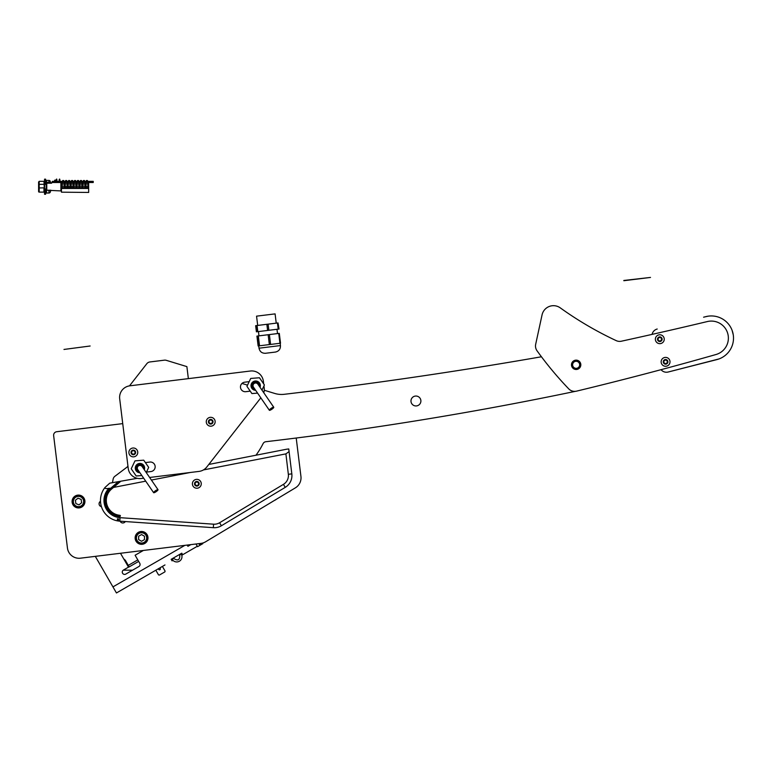 <?xml version="1.0" encoding="UTF-8"?>
<svg xmlns="http://www.w3.org/2000/svg" width="772" height="772" viewBox="0 0 772 772"><rect width="100%" height="100%" fill="white"/><g stroke="black" fill="none" stroke-linecap="round" stroke-linejoin="round"><path stroke-width="1.16" d="M101.431 506.654A2.914 2.914 0 0 1 100.495 501.289M147.925 537.129A6.417 6.417 0 0 0 140.765 531.541A6.417 6.417 0 0 0 135.177 538.692A6.417 6.417 0 0 0 142.328 544.279A6.417 6.417 0 0 0 147.925 537.129M84.881 500.729A6.417 6.417 0 0 0 77.731 495.142A6.417 6.417 0 0 0 72.143 502.302A6.417 6.417 0 0 0 79.294 507.889A6.417 6.417 0 0 0 84.881 500.729A6.417 6.417 0 0 1 81.726 507.079M125.315 521.554A2.914 2.914 0 0 1 120.123 521.187M296.216 438.023L300.935 476.43A11.676 11.676 0 0 1 295.358 487.865L205.574 541.809A11.676 11.676 0 0 1 200.99 543.382L80.452 558.185A11.676 11.676 0 0 1 67.444 548.024L53.644 435.63A3.503 3.503 0 0 1 56.694 431.731L122.729 423.625M275.295 499.909L269.524 503.383M202.505 543.092L202.824 543.642L199.89 545.341L198.906 543.642M172.002 559.015A1.747 1.747 0 0 0 171.915 558.88L172.175 559.314A5.25 5.25 0 0 0 179.345 561.244A5.25 5.25 0 0 0 181.275 554.064L181.015 553.62M159.553 568.076A0.878 0.878 0 0 1 159.9 569.707A0.878 0.878 0 0 1 158.675 568.578M75.299 495.952A6.417 6.417 0 0 1 84.071 498.307M155.828 570.228L158.521 574.889L159.312 575.101L164.87 571.888L165.092 571.097L162.4 566.436M120.49 553.273L128.499 567.13A1.747 1.747 -75 0 0 129.165 566.899L138.67 561.408M100.572 502.389L99.434 502.389M132.533 570.19L123.925 570.19A14.012 14.012 0 0 1 123.25 570.18M127.689 565.731L128.287 565.374L129.165 566.899M140.157 550.851L139.375 550.947M173.43 558.002L173.69 558.446C177.975 561.186 179.992 560.018 179.76 554.943L181.275 554.064M181.777 555.242L197.323 546.267L196.011 543.999L197.564 546.682L199.89 545.341M199.794 543.536L200.595 544.926M128.499 567.13L123.443 570.054A2.335 2.335 0 0 0 122.584 573.239A2.335 2.335 0 0 0 125.778 574.098L138.921 566.503A2.335 2.335 0 0 0 139.771 563.319L135.1 555.232L143.36 550.465M164.976 564.94L116.447 592.964L95.313 556.361M181.777 553.186L182.665 554.73L181.777 553.186L171.162 559.314L172.05 560.858L172.947 560.337M116.447 592.964L152.846 571.946M187.2 545.08L187.914 546.306L190.809 544.636M171.162 559.314L172.05 560.858M107.144 492.671A16.048 16.048 0 0 1 107.231 492.526A0.936 0.936 0 0 1 108.572 492.304A0.936 0.936 0 0 0 108.572 492.304A1.457 1.457 0 0 0 108.669 492.382M106.285 494.495A0.936 0.936 0 0 0 106.816 495.228A1.457 1.457 0 0 1 107.163 495.46M105.166 501.308A0.936 0.936 0 0 0 105.446 501.356A1.457 1.457 0 0 1 106.362 501.703M118.56 516.323A1.457 1.457 0 0 0 117.605 514.924M117.325 514.856A1.457 1.457 0 0 0 115.81 515.599M108.234 507.773A1.457 1.457 0 0 0 106.768 507.474M112.751 514.123A1.457 1.457 0 0 0 110.512 512.444M112.982 487.865A0.936 0.936 0 0 0 112.036 487.894A16.048 16.048 0 0 0 110.686 488.84A0.936 0.936 0 0 0 110.483 490.085M105.33 498.008A0.936 0.936 0 0 1 105.861 497.969A1.457 1.457 0 0 0 106.517 497.969M105.61 504.261A0.936 0.936 0 0 1 105.687 504.241A1.457 1.457 0 0 0 106.652 503.595M108.234 509.925A1.457 1.457 0 0 0 108.659 508.487M115.076 485.984A16.463 16.463 0 0 0 110.309 488.618M144.094 542.369A5.134 5.134 0 0 0 146.014 535.363A5.134 5.134 0 0 0 138.999 533.452A5.134 5.134 0 0 0 137.088 540.458A5.134 5.134 0 0 0 144.094 542.369M138.651 532.844A5.838 5.838 0 0 1 146.622 535.015A5.838 5.838 0 0 1 144.441 542.977A5.838 5.838 0 0 1 136.48 540.805A5.838 5.838 0 0 1 138.651 532.844M144.48 536.241L141.565 534.542L138.642 536.212L138.622 539.58L141.527 541.278L144.46 539.609L144.48 536.241M83.588 500.758A5.134 5.134 0 0 0 77.75 496.435A5.134 5.134 0 0 0 73.427 502.273A5.134 5.134 0 0 0 79.275 506.596A5.134 5.134 0 0 0 83.588 500.758M72.742 502.379A5.838 5.838 0 0 1 77.644 495.74A5.838 5.838 0 0 1 84.283 500.652A5.838 5.838 0 0 1 79.371 507.291A5.838 5.838 0 0 1 72.742 502.379M78.011 498.181L75.376 500.285L75.878 503.614L79.014 504.849L81.649 502.746L81.147 499.416L78.011 498.181M420.856 400.388A4.96 4.96 0 0 0 415.326 396.075A4.96 4.96 0 0 0 411.013 401.604A4.96 4.96 0 0 0 416.542 405.918A4.96 4.96 0 0 0 420.856 400.388M127.949 466.085A4.671 4.671 0 0 1 126.82 467.301L114.912 476.276A4.671 4.671 0 0 0 113.137 479.123L112.48 482.49A2.335 2.335 0 0 0 112.451 482.645M579.647 364.384A3.532 3.532 0 0 0 575.719 361.315A3.532 3.532 0 0 0 572.641 365.243A3.532 3.532 0 0 0 576.578 368.321A3.532 3.532 0 0 0 579.647 364.384M575.381 391.336A3502.062 3502.062 0 0 1 265.819 441.719A3.503 3.503 0 0 0 263.107 443.611A85.219 85.219 0 0 1 255.918 455.316M264.246 390.246L274.707 393.44A23.343 23.343 0 0 0 284.26 394.299A4669.413 4669.413 0 0 0 541.442 356.77M241.974 383.443L247.522 385.141M188.368 378.627A4.671 4.671 0 0 1 188.329 378.396L186.882 366.613L166.327 360.341A4.671 4.671 0 0 0 164.388 360.167L149.913 361.952A4.671 4.671 0 0 0 146.805 363.708L129.503 385.865M114.227 485.212A2.335 2.335 0 0 0 114.507 485.26A1.168 1.168 0 0 1 114.642 485.279L115.115 486.061M137.252 478.312L109.721 483.175L105.069 487.412C104.77 488.599 106.063 488.898 108.939 488.319L110.695 488.271A16.106 16.106 0 0 0 119.728 516.478A0.579 0.579 0 0 0 120.364 515.889A0.579 0.579 0 0 0 119.843 515.31A14.938 14.938 0 0 1 111.699 488.946L113.494 487.431L145.715 481.159M203.432 469.926L285.901 453.878L289.075 451.591L291.826 473.873A13.771 13.771 0 0 1 285.244 487.364L221.4 525.751A13.771 13.771 0 0 1 213.342 527.681L119.814 521.168A20.776 20.776 0 0 1 118.483 521.032L117.325 520.839L118.483 521.032L118.627 518.929M151.409 480.059L190.298 472.483M111.129 487.894L117.72 482.172L120.316 481.67L113.494 487.431M289.075 451.591L288.757 448.957L286.673 449.207L208.778 464.454M108.939 488.319A17.273 17.273 0 0 0 120.056 517.674L213.583 524.188A10.277 10.277 0 0 0 219.595 522.75L283.44 484.362A10.277 10.277 0 0 0 288.342 474.297L285.901 453.878M117.325 520.839A20.776 20.776 0 0 1 105.069 487.412A20.776 20.776 0 0 0 117.325 520.839L117.344 520.598M117.469 518.726L117.363 520.367M117.653 516.14L118.811 516.362M118.145 483.504L115.626 483.996M198.375 484.584A0.666 0.666 0 0 1 198.607 484.536A0.482 0.482 0 0 0 198.751 483.581A0.666 0.666 0 0 1 198.365 482.625A0.482 0.482 0 0 0 197.613 482.027A0.666 0.666 0 0 1 196.59 481.873A0.482 0.482 0 0 0 195.692 482.23A0.666 0.666 0 0 1 195.055 483.05A0.482 0.482 0 0 0 194.92 483.996A0.666 0.666 0 0 1 195.297 484.961A0.482 0.482 0 0 0 196.049 485.549A0.666 0.666 0 0 1 197.082 485.704A0.482 0.482 0 0 0 197.97 485.347A0.666 0.666 0 0 1 198.375 484.584M197.69 485.935A2.316 2.316 0 0 1 194.689 484.642A2.316 2.316 0 0 1 195.972 481.641A2.316 2.316 0 0 1 198.983 482.934A2.316 2.316 0 0 1 197.69 485.935M198.472 487.914A4.439 4.439 0 0 1 192.71 485.434A4.439 4.439 0 0 1 195.191 479.673A4.439 4.439 0 0 1 200.952 482.143A4.439 4.439 0 0 1 198.472 487.914M542.06 314.88L535.681 344.273A8.174 8.174 0 0 0 537.032 350.777A350.208 350.208 0 0 0 568.723 388.856A8.174 8.174 0 0 0 576.53 391.143A3502.062 3502.062 0 0 0 716.001 354.512A17.042 17.042 0 0 0 727.986 334.498A17.042 17.042 0 0 0 707.374 321.548A4669.413 4669.413 0 0 1 621.402 341.205A8.174 8.174 0 0 1 616.191 340.626A350.208 350.208 0 0 1 560.269 307.864A11.676 11.676 0 0 0 542.06 314.88L535.681 344.273M719.041 358.922L668.166 372.017L716.812 359.617A22.176 22.176 0 0 0 732.821 332.645A22.176 22.176 0 0 0 705.849 316.636L703.591 317.205M576.848 369.431A4.671 4.671 0 0 0 580.766 364.114A4.671 4.671 0 0 0 575.439 360.196A4.671 4.671 0 0 0 571.531 365.523A4.671 4.671 0 0 0 576.848 369.431M657.213 329.026A7.006 7.006 0 0 0 652.089 334.382M661.035 369.682A7.006 7.006 0 0 0 668.166 372.017M733.284 334.942L732.126 330.416M667.211 361.286A0.666 0.666 0 0 1 667.346 361.084A0.482 0.482 0 0 0 666.767 360.321A0.666 0.666 0 0 1 665.802 359.916A0.482 0.482 0 0 0 664.856 360.041A0.666 0.666 0 0 1 664.036 360.678A0.482 0.482 0 0 0 663.669 361.557A0.666 0.666 0 0 1 663.804 362.589A0.482 0.482 0 0 0 664.383 363.351A0.666 0.666 0 0 1 665.339 363.747A0.482 0.482 0 0 0 666.294 363.622A0.666 0.666 0 0 1 667.114 362.994A0.482 0.482 0 0 0 667.481 362.107A0.666 0.666 0 0 1 667.211 361.286M667.712 362.724A2.316 2.316 0 0 1 664.682 363.969A2.316 2.316 0 0 1 663.438 360.949A2.316 2.316 0 0 1 666.458 359.704A2.316 2.316 0 0 1 667.712 362.724M669.671 363.535A4.439 4.439 0 0 1 663.872 365.928A4.439 4.439 0 0 1 661.479 360.138A4.439 4.439 0 0 1 667.278 357.735A4.439 4.439 0 0 1 669.671 363.535M661.45 338.657A0.666 0.666 0 0 1 661.585 338.454A0.482 0.482 0 0 0 660.996 337.692A0.666 0.666 0 0 1 660.041 337.296A0.482 0.482 0 0 0 659.085 337.422A0.666 0.666 0 0 1 658.265 338.049A0.482 0.482 0 0 0 657.898 338.937A0.666 0.666 0 0 1 658.034 339.96A0.482 0.482 0 0 0 658.612 340.722A0.666 0.666 0 0 1 659.577 341.127A0.482 0.482 0 0 0 660.523 341.002A0.666 0.666 0 0 1 661.343 340.365A0.482 0.482 0 0 0 661.71 339.487A0.666 0.666 0 0 1 661.45 338.657M661.942 340.095A2.316 2.316 0 0 1 658.921 341.349A2.316 2.316 0 0 1 657.676 338.319A2.316 2.316 0 0 1 660.697 337.075A2.316 2.316 0 0 1 661.942 340.095M663.901 340.915A4.439 4.439 0 0 1 658.111 343.308A4.439 4.439 0 0 1 655.708 337.509A4.439 4.439 0 0 1 661.507 335.116A4.439 4.439 0 0 1 663.901 340.915M708.146 316.173L704.604 316.945M263.696 383.935L263.358 381.185A11.676 11.676 0 0 0 250.35 371.023L129.85 385.817A11.676 11.676 0 0 0 119.689 398.825L128.22 468.343A11.676 11.676 0 0 0 141.237 478.505L143.689 478.206M149.643 477.472L199.002 471.412A11.676 11.676 0 0 0 206.78 467.021L260.82 397.841M263.783 392.755A11.676 11.676 0 0 0 264.198 387.969L263.947 385.952M146.439 472.107L150.965 471.547A4.786 4.786 0 0 0 155.133 466.22A4.786 4.786 0 0 0 149.797 462.052L145.387 462.592M249.192 381.629L244.666 382.188A4.786 4.786 0 0 0 240.497 387.525A4.786 4.786 0 0 0 245.834 391.684L250.244 391.143M143.235 468.15A3.281 3.281 0 0 0 138.091 465.381A3.281 3.281 0 0 0 138.844 471.171M139.365 471.933A3.889 3.889 0 0 1 137.744 464.869A3.889 3.889 0 0 1 143.756 468.913M158.019 489.68L142.144 466.577A2.663 2.663 0 0 0 138.449 465.892A2.663 2.663 0 0 0 137.763 469.588L153.638 492.69A2.663 0.569 -34.5 0 1 155.51 490.722A2.663 0.569 -34.5 0 1 158.019 489.68A2.663 0.569 -34.5 0 1 156.147 491.648A2.663 0.569 -34.5 0 1 153.638 492.69M139.935 472.753A4.671 4.671 0 0 1 137.31 464.233A4.671 4.671 0 0 1 144.316 469.733M141.855 475.542L136.248 475.986A8.724 8.724 0 0 1 136.142 475.928L131.259 468.826A8.724 8.724 0 0 1 131.25 468.7L134.955 460.923A8.724 8.724 0 0 1 135.061 460.855L143.65 460.18A8.724 8.724 0 0 1 143.766 460.228L148.649 467.33A8.724 8.724 0 0 1 148.658 467.456L146.236 472.532M258.958 385.73A3.281 3.281 0 0 0 253.824 382.951A3.281 3.281 0 0 0 254.567 388.741M255.098 389.503A3.889 3.889 0 0 1 253.477 382.449A3.889 3.889 0 0 1 259.479 386.492M273.751 407.249L257.867 384.147A2.663 2.663 0 0 0 254.171 383.462A2.663 2.663 0 0 0 253.486 387.168L269.36 410.27A2.663 0.569 -34.5 0 1 271.233 408.291A2.663 0.569 -34.5 0 1 273.751 407.249A2.663 0.569 -34.5 0 1 271.879 409.228A2.663 0.569 -34.5 0 1 269.36 410.27M255.657 390.323A4.671 4.671 0 0 1 253.033 381.812A4.671 4.671 0 0 1 260.048 387.312M257.578 393.122L251.981 393.556A8.724 8.724 0 0 1 251.865 393.508L246.982 386.405A8.724 8.724 0 0 1 246.972 386.28L250.688 378.502A8.724 8.724 0 0 1 250.784 378.434L259.382 377.759A8.724 8.724 0 0 1 259.488 377.807L264.371 384.91A8.724 8.724 0 0 1 264.381 385.035L261.959 390.101M38.6 187.963L38.6 184.44L39.189 184.325L39.189 192.112L43.965 192.112L43.965 187.866L38.6 187.963L38.6 191.524A0.579 0.579 0 0 0 39.189 192.112L43.965 192.112A0.579 0.579 0 0 1 44.554 192.691M44.554 184.093L44.554 189.352M46.185 189.41L46.185 184.035M59.627 179.036L59.154 179.625L59.859 179.625L59.627 179.036M56.655 179.036L56.192 179.625L56.896 179.625L56.655 179.036M58.962 181.352L59.859 179.625M59.154 180.32L59.154 179.625M56.896 181.352L56.896 179.625M56.192 181.352L56.192 179.625M60.901 182.52L60.901 190.925L46.774 190.221L46.774 183.215L51.56 183.215L52.371 181.352L93.229 181.352L93.229 182.52L65.099 182.52L65.099 181.352M59.898 180.185L60.129 181.352M55.642 181.352L55.41 180.185L54.706 180.185L54.474 181.352M87.448 181.352L87.448 180.532L86.396 180.532L86.396 181.352M75.588 181.352L75.588 180.532L74.537 180.532L74.537 181.352M62.677 181.352L62.677 180.532L63.729 180.532L63.729 181.352M83.434 181.352L83.434 180.532L84.486 180.532L84.486 181.352M77.499 181.352L77.499 180.532L78.551 180.532L78.551 181.352M68.602 181.352L68.602 180.532L69.654 180.532L69.654 181.352M65.639 181.352L65.639 180.532L66.691 180.532L66.691 181.352M81.514 181.352L81.514 180.532L80.462 180.532L80.462 181.352M71.574 181.352L71.574 180.532L72.626 180.532L72.626 181.352M61.364 181.352L61.364 182.52L65.099 182.52M52.371 182.52L61.364 182.52M61.451 192.18L88.674 192.44L61.451 192.18L61.451 188.474L88.674 188.474L88.674 192.18M61.451 188.127L88.674 188.474L61.451 188.127L61.451 182.52M88.674 182.52L88.674 188.127M76.775 187.885L79.284 187.885L79.284 182.694L76.775 182.694L76.775 187.885M73.35 182.694L70.841 182.694L70.841 187.885L73.35 187.885L73.35 182.694M70.387 182.694L67.878 182.694L67.878 187.885L70.387 187.885L70.387 182.694M61.943 187.885L64.452 187.885L64.452 182.694L61.943 182.694L61.943 187.885M67.425 182.694L64.916 182.694L64.916 187.885L67.425 187.885L67.425 182.694M73.803 187.885L76.312 187.885L76.312 182.694L73.803 182.694L73.803 187.885M79.738 187.885L82.247 187.885L82.247 182.694L79.738 182.694L79.738 187.885M88.172 182.694L85.663 182.694L85.663 187.885L88.172 187.885L88.172 182.694M82.701 187.885L85.209 187.885L85.209 182.694L82.701 182.694L82.701 187.885M76.939 183.775L76.939 187.133L76.775 183.36M77.21 184.035L78.841 184.035L79.284 187.837M79.284 183.36L78.841 184.035M73.176 187.133L73.176 183.775L73.35 187.837M70.841 187.837L70.841 183.36M71.275 184.035L72.915 184.035M70.213 187.133L70.213 183.775L70.387 187.837M67.878 187.837L67.878 183.36M68.312 184.035L69.943 184.035M64.452 183.36L64.452 187.837M62.117 183.775L62.117 187.133L61.943 183.36M62.387 184.035L64.018 184.035M67.251 187.133L67.251 183.775L67.425 187.837M64.916 187.837L64.916 183.36M65.35 184.035L66.981 184.035M73.977 183.775L73.977 187.133L73.803 183.36M74.247 184.035L75.878 184.035L76.312 187.837M76.312 183.36L75.878 184.035M79.912 183.775L79.912 187.133L79.738 183.36M80.172 184.035L81.813 184.035L82.247 187.837M82.247 183.36L81.813 184.035M88.008 187.133L88.008 183.775L88.172 187.837M85.663 187.837L85.663 183.36M86.107 184.035L87.738 184.035M85.209 183.36L85.209 187.837M82.874 183.775L82.874 187.133L82.701 183.36M83.135 184.035L84.775 184.035M46.774 183.215L45.606 183.215L45.606 182.182L45.606 183.215M46.774 190.221L46.185 190.221L46.185 183.215M45.606 190.221L46.185 190.221M46.185 188.928L45.606 188.928L45.606 192.517L44.554 192.517L44.554 179.172L45.606 179.172L45.606 184.383L46.185 184.383M76.775 187.837L79.178 187.461M61.943 187.837L64.356 187.461M73.803 187.837L76.216 187.461M79.738 187.837L82.15 187.461M82.701 187.837L85.113 187.461M45.606 192.517L45.606 194.264L44.554 194.264L44.554 192.517M50.836 183.215L50.354 181.816A1.399 1.399 0 0 0 48.954 180.416L46.542 180.416A0.936 0.936 0 0 1 45.606 179.48M77.21 186.139L78.841 186.139M71.275 186.139L72.915 186.139M68.312 186.139L69.943 186.139M62.387 186.139L64.018 186.139M65.35 186.139L66.981 186.139M74.247 186.139L75.878 186.139M80.172 186.139L81.813 186.139M86.107 186.139L87.738 186.139M83.135 186.139L84.775 186.139M46.542 190.221L46.542 193.029A0.936 0.936 0 0 0 45.606 193.955M46.542 193.029L48.954 193.029A1.399 1.399 0 0 0 50.354 191.62L50.354 190.221L45.809 190.221M50.354 190.858L50.354 191.62M44.265 187.847L43.965 181.333A0.579 0.579 0 0 0 44.554 180.754M46.542 180.416L46.542 182.346L48.954 182.346L48.954 180.416A1.399 1.399 0 0 1 50.354 181.816M50.836 190.858L50.836 190.221M43.965 181.333L39.179 181.333L39.189 184.325L44.265 184.315M38.6 184.421L39.179 181.333M131.607 452.238A0.666 0.666 0 0 1 131.404 452.373A0.482 0.482 0 0 0 131.607 453.309A0.666 0.666 0 0 1 132.311 454.071A0.482 0.482 0 0 0 133.228 454.351A0.666 0.666 0 0 1 134.241 454.129A0.482 0.482 0 0 0 134.946 453.482A0.666 0.666 0 0 1 135.254 452.488A0.482 0.482 0 0 0 135.042 451.552A0.666 0.666 0 0 1 134.347 450.79A0.482 0.482 0 0 0 133.431 450.501A0.666 0.666 0 0 1 132.417 450.732A0.482 0.482 0 0 0 131.713 451.379A0.666 0.666 0 0 1 131.607 452.238M131.761 450.732A2.316 2.316 0 0 1 135.032 450.867A2.316 2.316 0 0 1 134.888 454.129A2.316 2.316 0 0 1 131.626 453.994A2.316 2.316 0 0 1 131.761 450.732M130.323 449.169A4.439 4.439 0 0 1 136.596 449.429A4.439 4.439 0 0 1 136.326 455.692A4.439 4.439 0 0 1 130.063 455.432A4.439 4.439 0 0 1 130.323 449.169M208.99 421.57A0.666 0.666 0 0 1 208.787 421.695A0.482 0.482 0 0 0 209 422.631A0.666 0.666 0 0 1 209.695 423.394A0.482 0.482 0 0 0 210.611 423.683A0.666 0.666 0 0 1 211.625 423.452A0.482 0.482 0 0 0 212.329 422.805A0.666 0.666 0 0 1 212.638 421.821A0.482 0.482 0 0 0 212.425 420.885A0.666 0.666 0 0 1 211.731 420.122A0.482 0.482 0 0 0 210.814 419.833A0.666 0.666 0 0 1 209.801 420.055A0.482 0.482 0 0 0 209.096 420.711A0.666 0.666 0 0 1 208.99 421.57M209.144 420.055A2.316 2.316 0 0 1 212.416 420.19A2.316 2.316 0 0 1 212.281 423.461A2.316 2.316 0 0 1 209.009 423.326A2.316 2.316 0 0 1 209.144 420.055M207.707 418.492A4.439 4.439 0 0 1 213.979 418.752A4.439 4.439 0 0 1 213.719 425.025A4.439 4.439 0 0 1 207.446 424.764A4.439 4.439 0 0 1 207.707 418.492M278.779 329.075L278.026 322.928L279.03 329.046L278.2 329.142L277.447 323.005L268.106 324.153L268.859 330.291L278.2 329.142M280.516 343.212L279.3 333.359L280.516 343.212L279.937 343.279L278.731 333.427L269.389 334.575L270.596 344.428L279.937 343.279M258.137 345.952L258.861 345.866L257.655 336.013L256.922 336.11L258.137 345.952M256.4 331.815L257.134 331.728L256.372 325.591L255.648 325.678L256.4 331.815M276.231 323.15L275.093 313.886L258.002 315.98L256.555 316.163L257.694 325.427M280.168 343.25L280.448 345.567C280.545 349.127 278.846 351.299 275.372 352.071L265.52 353.277C261.959 353.373 259.788 351.675 259.016 348.201C259.788 351.675 261.959 353.373 265.52 353.277M270.596 344.428L269.351 344.582L268.145 334.73L258.321 335.936L259.537 345.788L269.351 344.582M259.537 345.788L258.861 345.866M279.3 333.359L278.731 333.427M257.182 336.081L258.388 345.924M258.321 335.936L257.655 336.013M269.389 334.575L268.145 334.73M268.859 330.291L267.614 330.445L266.861 324.298L257.047 325.504L257.8 331.651L267.614 330.445M257.8 331.651L257.134 331.728M278.026 322.928L277.447 323.005M255.899 325.649L256.651 331.786M257.047 325.504L256.372 325.591M268.106 324.153L266.861 324.298M63.979 349.446L90.141 346.001L63.979 349.446M623.853 280.709L650.506 277.428L623.824 280.468M123.684 558.803L125.344 560.279L124.736 560.626M125.344 560.279L128.287 565.374L137.792 559.893M173.69 558.446L172.175 559.314M112.944 586.894L184.875 545.36M213.583 524.188L213.342 527.681M288.342 474.297L291.826 473.873A13.771 13.771 0 0 1 285.244 487.364L283.44 484.362M219.595 522.75L221.4 525.751A13.771 13.771 0 0 1 215.986 527.614M120.056 517.674L119.814 521.168A20.776 20.776 0 0 1 118.483 521.032M46.542 183.215L46.542 182.346L45.606 182.182M79.111 187.133L79.111 183.775M71.014 183.775L71.014 187.133M70.937 187.461L73.253 187.461M68.042 183.775L68.042 187.133M67.975 187.461L70.291 187.461M64.288 187.133L64.288 183.775M65.08 183.775L65.08 187.133M65.012 187.461L67.318 187.461M76.148 187.133L76.148 183.775M82.073 187.133L82.073 183.775M85.837 183.775L85.837 187.133M85.769 187.461L88.076 187.461M85.036 187.133L85.036 183.775M50.354 182.588L48.954 182.346L48.954 183.215M48.954 190.221L48.954 193.029M44.554 180.928L45.606 180.928M275.372 352.071C278.846 351.299 280.545 349.127 280.448 345.567L259.016 348.201L258.736 345.885M275.353 500.015L276.415 499.243M38.6 184.44L38.6 181.922M276.984 329.297L277.515 333.581M258.446 331.564L258.967 335.859"/></g></svg>
